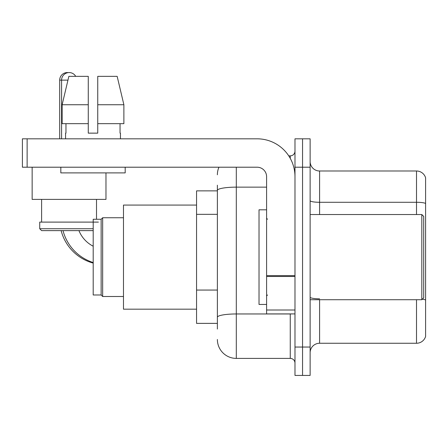 <?xml version="1.0" encoding="UTF-8"?>
<svg xmlns="http://www.w3.org/2000/svg" width="448" height="448" viewBox="0 0 448 448"><rect width="100%" height="100%" fill="white"/><g stroke="black" fill="none" stroke-linecap="round" stroke-linejoin="round"><path stroke-width="0.67" d="M217.375 208.656L217.375 185.192L217.375 190.876L196.554 190.876L196.554 323.378L217.375 323.378M217.375 329.062L217.375 185.192M294.986 347.043L294.986 375.435L302.557 375.435L302.557 347.043L302.557 375.435L310.128 375.435L310.128 347.043L302.557 347.043L302.557 167.21L302.557 347.043L294.986 347.043L294.986 167.21L302.557 167.21L302.557 138.818L302.557 167.21L310.128 167.21L310.128 347.043M310.128 167.21L310.128 138.818L294.986 138.818L294.986 167.21M236.303 167.21L236.303 358.4L290.254 358.4L290.254 313.914M288.747 155.854L290.254 155.854A4.732 4.732 0 0 0 294.986 151.122M217.375 320.538L217.375 295.736M294.986 363.132A4.732 4.732 0 0 0 290.254 358.4M217.375 174.782A18.928 18.928 0 0 1 218.954 167.21M236.303 358.4A18.928 18.928 0 0 1 217.375 339.472M310.128 352.722A9.464 9.464 0 0 1 319.592 343.258L416.511 343.258L416.511 299.718M425.6 177.811A9.464 9.464 0 0 0 416.511 170.996A9.464 9.464 0 0 1 425.6 177.811L425.6 336.442A9.464 9.464 0 0 1 416.511 343.258M422.358 299.174A9.464 1.641 180 0 1 425.6 300.009L425.6 203.465A9.464 1.641 180 0 0 416.511 202.283L416.511 170.996L319.592 170.996A9.464 9.464 0 0 1 310.128 161.532A9.464 9.464 0 0 0 319.592 170.996L319.592 214.536M97.742 133.14L88.273 133.14L97.742 133.14L88.273 133.14L97.742 133.14L97.742 76.35L117.158 76.35L123.883 104.742L123.883 123.676L97.742 123.676M93.195 263.105A45.433 45.433 0 0 1 61.135 230.625M59.69 138.818L59.69 80.136A7.571 7.571 0 0 1 68.208 72.621M93.195 246.221A30.285 30.285 0 0 1 78.938 230.625A30.285 30.285 0 0 0 93.195 246.221M101.147 294.986L101.147 219.268L102.659 217.756L102.659 296.498L101.147 294.986L93.195 294.986L93.195 219.268L101.147 219.268M196.554 205.072L123.486 205.072L123.486 309.182L196.554 309.182M93.195 262.545A45.433 45.433 0 0 1 63.028 230.625M61.583 138.818L61.583 80.136A7.571 7.571 0 0 1 75.712 76.35M32.15 167.21L32.15 199.394L105.974 199.394L105.974 172.889M93.195 230.625L41.614 230.625L39.721 228.732L93.195 228.732M98.403 222.107L39.721 222.107L39.721 228.732M294.986 313.914L266.594 313.914L266.594 275.643L294.986 275.643M294.986 176.674A37.862 37.862 0 0 0 257.124 138.818L27.132 138.818L27.132 167.21L257.124 167.21A9.464 9.464 0 0 1 266.594 176.674L266.594 275.643M27.132 167.21L22.4 167.21L22.4 138.818L27.132 138.818M88.273 104.742L88.273 123.676L88.273 104.742L62.132 104.742L68.858 76.35L88.273 76.35L88.273 133.14M65.559 133.14L65.968 133.14L65.559 133.14L65.559 138.818M120.456 133.14L120.042 133.14L120.456 133.14L120.456 138.818M120.042 123.676L120.042 133.14M65.968 133.14L65.968 123.676M60.827 167.21L60.827 172.889L125.188 172.889L125.188 167.21M88.273 123.676L62.132 123.676L62.132 104.742L68.858 76.35M123.883 123.676L123.883 104.742L97.742 104.742M123.883 104.742L117.158 76.35L123.883 104.742M421.814 214.536L423.707 216.429L423.707 297.825L421.814 299.718L421.814 214.536L310.128 214.536M266.594 209.804L259.022 209.804L259.022 304.45L266.594 304.45M217.375 214.334L196.554 214.334M217.375 290.058L196.554 290.058M291.9 313.914A4.732 0.823 0 0 1 290.254 313.964L236.303 313.964A18.928 3.287 180 0 0 217.375 317.251M217.375 190.428A18.928 3.287 180 0 1 236.303 187.141L266.594 187.141M290.254 158.346L290.254 155.854M319.592 299.718L319.592 343.258M416.511 214.536L416.511 202.283L319.592 202.283A9.464 1.641 0 0 1 310.128 200.637M319.592 298.822A9.464 1.641 0 0 1 310.128 297.181M67.956 80.136L59.69 80.136M294.986 276.466L266.594 276.466M266.594 310.005L294.986 310.005M123.486 296.498L102.659 296.498M123.486 217.756L102.659 217.756M41.614 199.394L41.614 222.107M96.51 199.394L96.51 219.268M310.128 299.718L421.814 299.718M267.54 219.268L266.594 218.322M267.54 294.986L266.594 295.932"/></g></svg>
